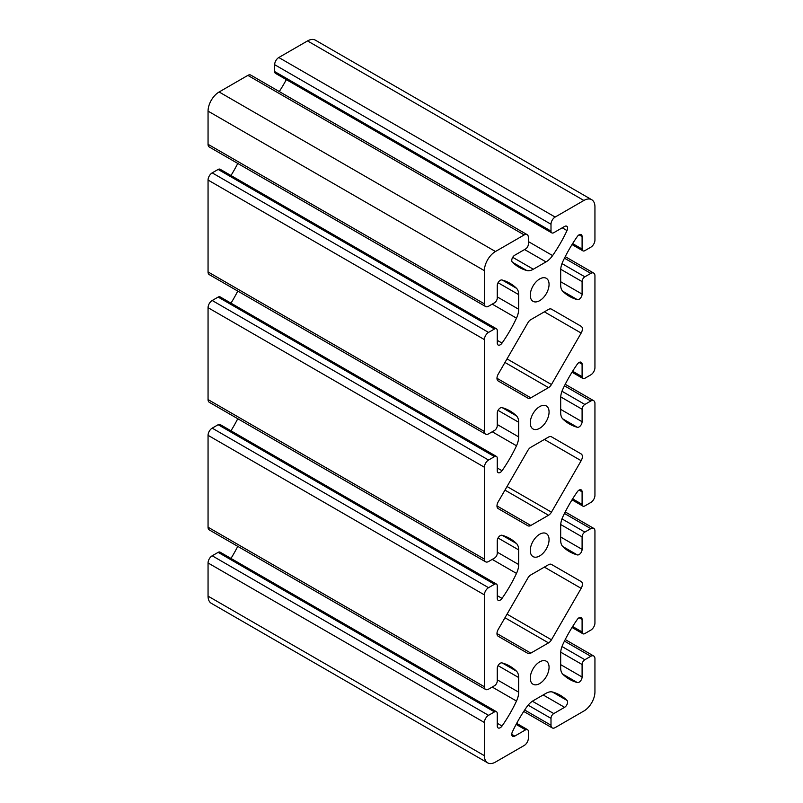 <?xml version="1.0" encoding="UTF-8"?>
<svg xmlns="http://www.w3.org/2000/svg" width="803" height="803" viewBox="0 0 803 803"><rect width="100%" height="100%" fill="white"/><g stroke="black" fill="none" stroke-linecap="round" stroke-linejoin="round"><path stroke-width="1.2" d="M548.519 564.71L530.823 574.928A5.862 3.383 120 0 0 527.892 578.019L498.191 629.482A5.862 3.383 120 0 0 498.191 636.247L527.892 653.401A5.862 3.383 120 0 0 530.823 653.11L548.519 642.892A5.862 3.383 120 0 0 551.45 639.8L581.161 588.348A5.862 3.383 120 0 0 581.161 581.573L551.45 564.419A5.862 3.383 120 0 0 548.519 564.71M551.812 232.89L275.469 73.344A3.905 2.258 -60 0 1 274.656 71.557L274.656 64.692A5.862 3.383 -60 0 1 278.802 57.515L307.539 40.923A15.628 9.024 -60 0 1 315.358 40.15L591.701 199.696A15.628 9.024 -60 0 1 594.943 206.853L594.943 240.037A5.862 3.383 -60 0 1 590.797 247.214L584.855 250.646A3.905 2.258 -60 0 1 582.898 250.837A3.905 2.258 -60 0 1 582.095 249.05L582.095 236.554A4.236 2.449 120 0 0 581.211 234.617A4.236 2.449 120 0 0 577.317 236.524A97.705 56.411 120 0 0 562.863 261.497A15.628 9.024 120 0 0 560.675 270.37L560.675 285.005A15.628 9.024 120 0 0 562.863 291.369A97.705 56.411 120 0 0 569.437 296.367A97.705 56.411 120 0 0 577.317 299.639A4.236 2.449 120 0 0 580.449 298.134A4.236 2.449 120 0 0 582.095 294.099L582.095 281.602A3.905 2.258 -60 0 1 584.855 276.814L590.797 273.381A5.862 3.383 -60 0 1 593.728 273.09A5.862 3.383 -60 0 1 594.943 275.78L594.943 367.674A5.862 3.383 -60 0 1 590.797 374.85L584.855 378.283A3.905 2.258 -60 0 1 582.898 378.474A3.905 2.258 -60 0 1 582.095 376.687L582.095 364.191A4.236 2.449 120 0 0 581.211 362.253A4.236 2.449 120 0 0 577.317 364.16A97.705 56.411 120 0 0 562.863 389.134A15.628 9.024 120 0 0 560.675 398.007L560.675 412.642A15.628 9.024 120 0 0 562.863 419.005A97.705 56.411 120 0 0 569.437 424.004A97.705 56.411 120 0 0 577.317 427.276A4.236 2.449 120 0 0 580.449 425.771A4.236 2.449 120 0 0 582.095 421.736L582.095 409.239A3.905 2.258 -60 0 1 584.855 404.451L590.797 401.018A5.862 3.383 -60 0 1 593.728 400.727A5.862 3.383 -60 0 1 594.943 403.417L594.943 495.31A5.862 3.383 -60 0 1 590.797 502.497L584.855 505.92A3.905 2.258 -60 0 1 582.898 506.121A3.905 2.258 -60 0 1 582.095 504.324L582.095 491.827A4.236 2.449 120 0 0 581.211 489.89A4.236 2.449 120 0 0 577.317 491.797A97.705 56.411 120 0 0 562.863 516.771A15.628 9.024 120 0 0 560.675 525.654L560.675 540.278A15.628 9.024 120 0 0 562.863 546.642A97.705 56.411 120 0 0 569.437 551.641A97.705 56.411 120 0 0 577.317 554.913A4.236 2.449 120 0 0 580.449 553.408A4.236 2.449 120 0 0 582.095 549.372L582.095 536.876A3.905 2.258 -60 0 1 584.855 532.088L590.797 528.655A5.862 3.383 -60 0 1 593.728 528.364A5.862 3.383 -60 0 1 594.943 531.054L594.943 622.947A5.862 3.383 -60 0 1 590.797 630.134L584.855 633.557A3.905 2.258 -60 0 1 582.898 633.758A3.905 2.258 -60 0 1 582.095 631.961L582.095 619.474A4.236 2.449 120 0 0 581.211 617.527A4.236 2.449 120 0 0 577.317 619.444A97.705 56.411 120 0 0 562.863 644.407A15.628 9.024 120 0 0 560.675 653.291L560.675 667.925A15.628 9.024 120 0 0 562.863 674.279A97.705 56.411 120 0 0 569.437 679.278A97.705 56.411 120 0 0 577.317 682.55A4.236 2.449 120 0 0 580.449 681.044A4.236 2.449 120 0 0 582.095 677.009L582.095 664.513A3.905 2.258 -60 0 1 584.855 659.725L590.797 656.292A5.862 3.383 -60 0 1 593.728 656.011A5.862 3.383 -60 0 1 594.943 658.691L594.943 691.875A15.628 9.024 -60 0 1 583.881 711.016L555.144 727.618A5.862 3.383 -60 0 1 552.213 727.899A5.862 3.383 -60 0 1 550.999 725.219L550.999 718.364A3.905 2.258 -60 0 1 553.769 713.576L564.589 707.323A4.236 2.449 120 0 0 567.259 703.88A4.236 2.449 120 0 0 566.998 700.427A97.705 56.411 120 0 0 560.223 695.237A97.705 56.411 120 0 0 552.605 692.035A15.628 9.024 120 0 0 546.01 693.32L533.333 700.638A15.628 9.024 120 0 0 526.738 706.971A97.705 56.411 120 0 0 512.344 731.975A4.236 2.449 120 0 0 512.635 736.301A4.236 2.449 120 0 0 514.753 736.1L525.574 729.847A3.905 2.258 -60 0 1 527.531 729.656A3.905 2.258 -60 0 1 528.344 731.443L528.344 738.308A5.862 3.383 -60 0 1 524.198 745.485L495.461 762.077A15.628 9.024 -60 0 1 487.642 762.85A15.628 9.024 -60 0 1 484.4 755.693L484.4 722.509A5.862 3.383 -60 0 1 488.545 715.332L494.487 711.9A3.905 2.258 -60 0 1 496.445 711.709A3.905 2.258 -60 0 1 497.258 713.496L497.258 725.992A4.236 2.449 120 0 0 498.131 727.93A4.236 2.449 120 0 0 502.026 726.022A97.705 56.411 120 0 0 516.49 701.049A15.628 9.024 120 0 0 518.668 692.176L518.668 677.541A15.628 9.024 120 0 0 516.49 671.178A97.705 56.411 120 0 0 509.905 666.179A97.705 56.411 120 0 0 502.026 662.907A4.236 2.449 120 0 0 498.894 664.412A4.236 2.449 120 0 0 497.258 668.447L497.258 680.944A3.905 2.258 -60 0 1 494.487 685.732L488.545 689.165A5.862 3.383 -60 0 1 485.614 689.456A5.862 3.383 -60 0 1 484.4 686.766L484.4 594.872A5.862 3.383 -60 0 1 488.545 587.686L494.487 584.263A3.905 2.258 -60 0 1 496.445 584.062A3.905 2.258 -60 0 1 497.258 585.859L497.258 598.355A4.236 2.449 120 0 0 498.131 600.293A4.236 2.449 120 0 0 502.026 598.386A97.705 56.411 120 0 0 516.49 573.412A15.628 9.024 120 0 0 518.668 564.529L518.668 549.904A15.628 9.024 120 0 0 516.49 543.541A97.705 56.411 120 0 0 509.905 538.542A97.705 56.411 120 0 0 502.026 535.27A4.236 2.449 120 0 0 498.894 536.775A4.236 2.449 120 0 0 497.258 540.81L497.258 553.307A3.905 2.258 -60 0 1 494.487 558.095L488.545 561.528A5.862 3.383 -60 0 1 485.614 561.819A5.862 3.383 -60 0 1 484.4 559.129L484.4 467.236A5.862 3.383 -60 0 1 488.545 460.049L494.487 456.626A3.905 2.258 -60 0 1 496.445 456.425A3.905 2.258 -60 0 1 497.258 458.222L497.258 470.719A4.236 2.449 120 0 0 498.131 472.656A4.236 2.449 120 0 0 502.026 470.739A97.705 56.411 120 0 0 516.49 445.775A15.628 9.024 120 0 0 518.668 436.892L518.668 422.258A15.628 9.024 120 0 0 516.49 415.904A97.705 56.411 120 0 0 509.905 410.905A97.705 56.411 120 0 0 502.026 407.633A4.236 2.449 120 0 0 498.894 409.139A4.236 2.449 120 0 0 497.258 413.174L497.258 425.67A3.905 2.258 -60 0 1 494.487 430.458L488.545 433.891A5.862 3.383 -60 0 1 485.614 434.172A5.862 3.383 -60 0 1 484.4 431.492L484.4 339.599A5.862 3.383 -60 0 1 488.545 332.412L494.487 328.989A3.905 2.258 -60 0 1 496.445 328.788A3.905 2.258 -60 0 1 497.258 330.575L497.258 343.072A4.236 2.449 120 0 0 498.131 345.019A4.236 2.449 120 0 0 502.026 343.102A97.705 56.411 120 0 0 516.49 318.139A15.628 9.024 120 0 0 518.668 309.255L518.668 294.621A15.628 9.024 120 0 0 516.49 288.267A97.705 56.411 120 0 0 509.905 283.268A97.705 56.411 120 0 0 502.026 279.996A4.236 2.449 120 0 0 498.894 281.502A4.236 2.449 120 0 0 497.258 285.537L497.258 298.033A3.905 2.258 -60 0 1 494.487 302.821L488.545 306.244A5.862 3.383 -60 0 1 485.614 306.535A5.862 3.383 -60 0 1 484.4 303.855L484.4 270.671A15.628 9.024 -60 0 1 495.461 251.52L524.198 234.928A5.862 3.383 -60 0 1 527.129 234.637A5.862 3.383 -60 0 1 528.344 237.327L528.344 244.182A3.905 2.258 -60 0 1 525.574 248.97L514.753 255.224A4.236 2.449 120 0 0 512.083 258.656A4.236 2.449 120 0 0 512.344 262.119A97.705 56.411 120 0 0 519.119 267.309A97.705 56.411 120 0 0 526.738 270.511A15.628 9.024 120 0 0 533.333 269.226L546.01 261.908A15.628 9.024 120 0 0 552.605 255.575A97.705 56.411 120 0 0 566.998 230.571A4.236 2.449 120 0 0 566.707 226.235A4.236 2.449 120 0 0 564.589 226.446L553.769 232.699A3.905 2.258 -60 0 1 551.812 232.89A3.905 2.258 -60 0 1 550.999 231.103L550.999 224.238A5.862 3.383 -60 0 1 555.144 217.061L583.881 200.469A15.628 9.024 -60 0 1 591.701 199.696M530.271 678.154A13.29 7.669 -60 0 1 536.073 664.784A13.29 7.669 -60 0 1 546.311 661.22A13.29 7.669 -60 0 1 546.311 676.568A13.29 7.669 -60 0 1 533.031 684.236A13.29 7.669 -60 0 1 530.271 678.154M530.271 550.517A13.29 7.669 -60 0 1 536.073 537.147A13.29 7.669 -60 0 1 546.311 533.583A13.29 7.669 -60 0 1 546.311 548.931A13.29 7.669 -60 0 1 533.031 556.599A13.29 7.669 -60 0 1 530.271 550.517M530.271 422.88A13.29 7.669 -60 0 1 536.073 409.51A13.29 7.669 -60 0 1 546.311 405.947A13.29 7.669 -60 0 1 546.311 421.294A13.29 7.669 -60 0 1 533.031 428.963A13.29 7.669 -60 0 1 530.271 422.88M530.271 295.243A13.29 7.669 -60 0 1 536.073 281.873A13.29 7.669 -60 0 1 546.311 278.31A13.29 7.669 -60 0 1 546.311 293.647A13.29 7.669 -60 0 1 533.031 301.326A13.29 7.669 -60 0 1 530.271 295.243M548.519 437.073L530.823 447.291A5.862 3.383 120 0 0 527.892 450.383L498.191 501.835A5.862 3.383 120 0 0 498.191 508.61L527.892 525.764A5.862 3.383 120 0 0 530.823 525.473L548.519 515.255A5.862 3.383 120 0 0 551.45 512.163L581.161 460.701A5.862 3.383 120 0 0 581.161 453.936L551.45 436.782A5.862 3.383 120 0 0 548.519 437.073M498.191 374.198L527.892 322.746A5.862 3.383 -60 0 1 530.823 319.654L548.519 309.436A5.862 3.383 -60 0 1 551.45 309.145L581.161 326.299A5.862 3.383 -60 0 1 581.161 333.064L551.45 384.527A5.862 3.383 -60 0 1 548.519 387.618L530.823 397.836A5.862 3.383 -60 0 1 527.892 398.117L498.191 380.973A5.862 3.383 -60 0 1 498.191 374.198M487.642 762.85L211.299 603.304A15.628 9.024 -60 0 1 208.057 596.147L208.057 562.963A5.862 3.383 -60 0 1 212.203 555.786L218.145 552.354A3.905 2.258 -60 0 1 220.102 552.163L496.445 711.709M230.973 558.436A97.705 56.411 120 0 0 237.768 546.361M485.614 689.456L209.272 529.91A5.862 3.383 -60 0 1 208.057 527.22L208.057 435.326A5.862 3.383 -60 0 1 212.203 428.15L218.145 424.717A3.905 2.258 -60 0 1 220.102 424.526L496.445 584.062M230.973 430.799A97.705 56.411 120 0 0 237.768 418.724M485.614 561.819L209.272 402.273A5.862 3.383 -60 0 1 208.057 399.583L208.057 307.69A5.862 3.383 -60 0 1 212.203 300.503L218.145 297.08A3.905 2.258 -60 0 1 220.102 296.879L496.445 456.425M230.973 303.163A97.705 56.411 120 0 0 237.768 291.077M485.614 434.172L209.272 274.636A5.862 3.383 -60 0 1 208.057 271.946L208.057 180.053A5.862 3.383 -60 0 1 212.203 172.866L218.145 169.443A3.905 2.258 -60 0 1 220.102 169.242L496.445 328.788M230.973 175.526A97.705 56.411 120 0 0 237.768 163.441M485.614 306.535L209.272 146.989A5.862 3.383 -60 0 1 208.057 144.309L208.057 111.125A15.628 9.024 -60 0 1 219.119 91.984L247.856 75.382A5.862 3.383 -60 0 1 250.787 75.101L527.129 234.637M279.273 91.542A97.705 56.411 120 0 0 286.34 79.627M581.161 453.936L551.41 436.762M581.161 326.299L551.41 309.125L581.161 326.299M581.161 581.573L551.41 564.399L581.161 581.573M555.144 217.061L278.802 57.515M583.881 200.469L307.539 40.923M550.999 224.238L274.656 64.692M530.823 653.11L496.977 633.567M548.519 642.892L504.957 617.748M551.45 639.8L507.034 614.154M530.823 525.473L496.977 505.92M548.519 515.255L504.957 490.111M551.45 512.163L507.034 486.518M581.161 460.701L544.374 439.472M550.999 231.103L274.656 71.557M581.161 333.064L544.374 311.835M551.45 384.527L507.034 358.881M548.519 387.618L504.957 362.464M530.823 397.836L496.977 378.283M566.998 230.571L562.23 227.811M552.605 255.575L528.344 241.562M546.01 261.908L524.59 249.542M533.333 269.226L512.716 257.321M526.738 270.511L512.535 262.31M524.198 234.928L247.856 75.382M495.461 251.52L219.119 91.984M484.4 270.671L208.057 111.125M484.4 303.855L208.057 144.309M516.49 288.267L502.287 280.066M518.668 294.621L498.051 282.716M518.668 309.255L497.258 296.889M516.49 318.139L492.219 304.126M502.026 343.102L497.258 340.352M494.487 328.989L218.145 169.443M488.545 332.412L212.203 172.866M484.4 339.599L208.057 180.053M484.4 431.492L208.057 271.946M516.49 415.904L502.287 407.703M518.668 422.258L498.051 410.363M518.668 436.892L497.258 424.536M516.49 445.775L492.219 431.763M502.026 470.739L497.258 467.988M494.487 456.626L218.145 297.08M488.545 460.049L212.203 300.503M484.4 467.236L208.057 307.69M484.4 559.129L208.057 399.583M516.49 543.541L502.287 535.34M518.668 549.904L498.051 538M518.668 564.529L497.258 552.173M516.49 573.412L492.219 559.4M502.026 598.386L497.258 595.625M494.487 584.263L218.145 424.717M488.545 587.686L212.203 428.15M484.4 594.872L208.057 435.326M484.4 686.766L208.057 527.22M516.49 671.178L502.287 662.977M518.668 677.541L498.051 665.637M518.668 692.176L497.258 679.81M516.49 701.049L492.219 687.047M502.026 726.022L497.258 723.262M494.487 711.9L218.145 552.354M488.545 715.332L212.203 555.786M484.4 722.509L208.057 562.963M484.4 755.693L208.057 596.147M525.574 729.847L516.118 724.386M514.753 736.1L511.762 734.364M566.998 700.427L552.364 691.975M564.589 707.323L543.169 694.956M553.769 713.576L532.389 701.23M550.999 718.364L528.123 705.154M550.999 725.219L524.67 710.013M590.797 656.292L564.459 641.095M584.855 659.725L561.98 646.515M582.095 664.513L560.715 652.177M582.095 677.009L560.675 664.643M577.317 682.55L562.682 674.098M582.095 619.474L579.093 617.738M582.095 631.961L572.629 626.501M590.797 528.655L564.459 513.458M584.855 532.088L561.98 518.879M582.095 536.876L560.715 524.53M582.095 549.372L560.675 537.006M577.317 554.913L562.682 546.462M582.095 491.827L579.093 490.101M582.095 504.324L572.629 498.864M590.797 401.018L564.459 385.811M584.855 404.451L561.98 391.242M582.095 409.239L560.715 396.893M582.095 421.736L560.675 409.369M577.317 427.276L562.682 418.825M582.095 364.191L579.093 362.464M582.095 376.687L572.629 371.227M590.797 273.381L564.459 258.175M584.855 276.814L561.98 263.605M582.095 281.602L560.715 269.256M582.095 294.099L560.675 281.733M577.317 299.639L562.682 291.188M582.095 236.554L579.093 234.827M582.095 249.05L572.629 243.59M581.161 588.348L544.374 567.109M516.66 723.373L527.531 729.656M523.727 711.458L552.213 727.899M565.232 639.559L593.728 656.011M572.027 627.474L582.898 633.758M565.232 511.923L593.728 528.364M572.027 499.837L582.898 506.121M565.232 384.276L593.728 400.727M572.027 372.201L582.898 378.474M565.232 256.639L593.728 273.09M572.027 244.564L582.898 250.837"/></g></svg>
